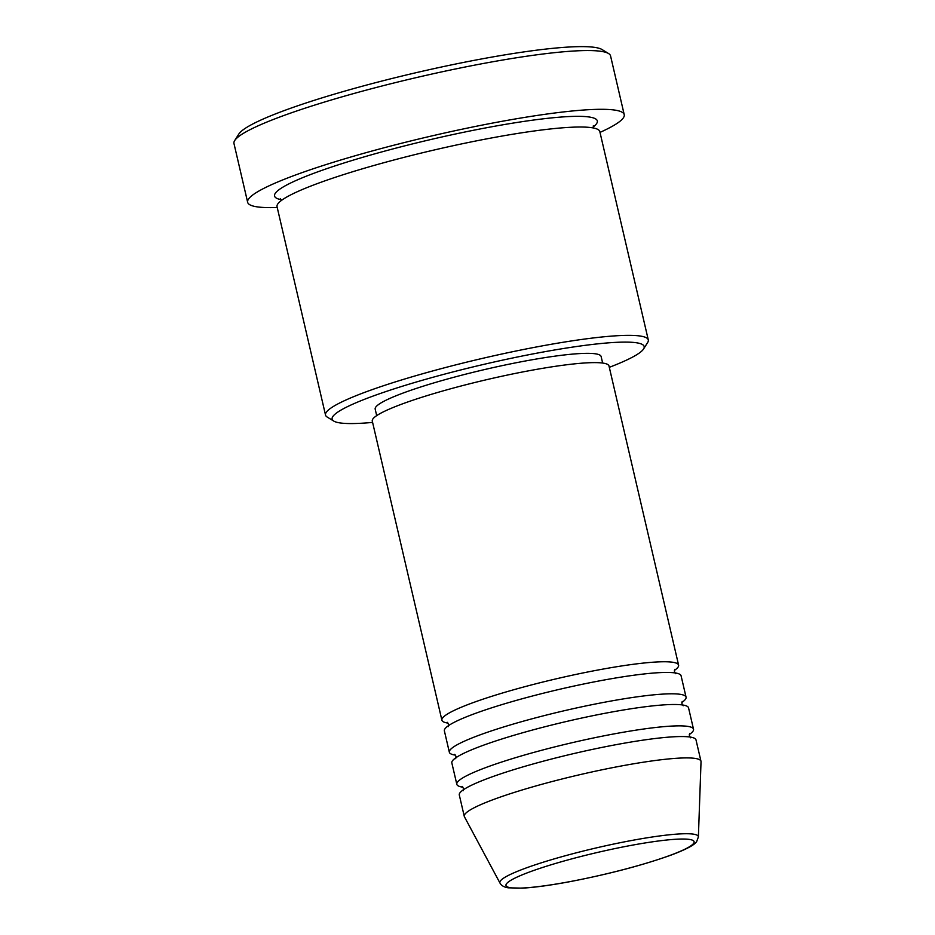 <?xml version="1.0" encoding="UTF-8"?>
<svg xmlns="http://www.w3.org/2000/svg" width="935" height="935" viewBox="0 0 935 935"><rect width="100%" height="100%" fill="white"/><g stroke="black" fill="none" stroke-linecap="round" stroke-linejoin="round"><path stroke-width="1.4" d="M448.005 723.094A121.515 14.387 -13.1 0 1 441.893 720.195A121.515 14.387 -13.1 0 1 597.862 670.033A121.515 14.387 -13.1 0 1 678.6 665.112A121.515 14.387 -13.1 0 1 674.392 670.407M455.474 755.141A121.515 14.387 -13.1 0 1 449.349 752.254L444.382 730.878A121.515 14.387 -13.1 0 1 600.352 680.715A121.515 14.387 -13.1 0 1 681.089 675.795L686.056 697.171A121.515 14.387 -13.1 0 1 681.849 702.465M449.349 752.254A121.515 14.387 -13.1 0 1 605.319 702.08A121.515 14.387 -13.1 0 1 686.056 697.171M462.93 787.2A121.515 14.387 -13.1 0 1 456.818 784.301L451.839 762.937A121.515 14.387 -13.1 0 1 607.808 712.762A121.515 14.387 -13.1 0 1 688.546 707.853L693.525 729.218A121.515 14.387 -13.1 0 1 689.317 734.513M456.818 784.301A121.515 14.387 -13.1 0 1 612.776 734.139A121.515 14.387 -13.1 0 1 693.525 729.218M500.003 883.096L464.438 816.793A121.515 14.387 -13.1 0 1 464.274 816.348L459.295 794.984A121.515 14.387 -13.1 0 1 615.265 744.821A121.515 14.387 -13.1 0 1 696.002 739.901L700.981 761.265A121.515 14.387 -13.1 0 1 701.028 761.733L698.387 836.93A101.892 12.062 -13.1 0 0 630.646 840.67A101.892 12.062 -13.1 0 0 500.003 883.096C501.394 885.62 504.14 887.198 508.254 887.818L522.42 888.145C534.68 887.444 550.505 885.281 569.918 881.658C608.79 874.143 642.438 865.319 670.851 855.174C686.278 849.401 694.904 844.808 696.739 841.383L698.387 836.93M609.304 367.326A160.177 18.969 166.9 0 0 643.56 348.989A160.177 18.969 166.9 0 0 537.73 353.009A160.177 18.969 166.9 0 0 333.76 421.077A160.177 18.969 166.9 0 0 372.598 422.41M333.76 421.077L327.203 417.057A165.705 19.623 -13.1 0 1 325.52 415.046A165.705 19.623 -13.1 0 1 538.198 346.64A165.705 19.623 -13.1 0 1 648.294 339.931A165.705 19.623 -13.1 0 1 647.674 342.479L643.56 348.989M234.697 140.554L238.822 134.044A187.795 22.241 -13.1 0 1 479.152 59.408A187.795 22.241 -13.1 0 1 602.023 49.532L608.591 53.552A193.323 22.884 166.9 0 0 482.098 63.72A193.323 22.884 166.9 0 0 234.697 140.554A193.323 22.884 166.9 0 0 233.972 143.522L247.646 202.287A193.323 22.884 -13.1 0 1 495.772 122.473A193.323 22.884 -13.1 0 1 624.229 114.654A193.323 22.884 -13.1 0 1 600.001 132.396M325.52 415.046L277.04 206.717A165.705 19.623 -13.1 0 1 489.718 138.298A165.705 19.623 -13.1 0 1 599.814 131.601L648.294 339.931M441.893 720.195L372.282 421.054A121.515 14.387 -13.1 0 1 528.252 370.891A121.515 14.387 -13.1 0 1 608.989 365.971L678.6 665.112M376.688 415.631L375.18 409.121A115.987 13.733 -13.1 0 1 524.056 361.237A115.987 13.733 -13.1 0 1 601.123 356.539L602.643 363.049M277.227 207.512A193.323 22.884 -13.1 0 1 247.646 202.287M464.274 816.348A121.515 14.387 -13.1 0 1 620.232 766.186A121.515 14.387 -13.1 0 1 700.981 761.265M624.229 114.654L610.555 55.89A193.323 22.884 166.9 0 0 608.591 53.552M629.909 845.614A96.562 11.43 166.9 0 0 510.826 880.326A96.562 11.43 166.9 0 0 570.14 881.576A96.562 11.43 166.9 0 0 689.235 846.876A96.562 11.43 166.9 0 0 629.909 845.614M281.026 199.658A165.705 19.623 -13.1 0 1 323.942 169.644A165.705 19.623 -13.1 0 1 487.228 127.616A165.705 19.623 -13.1 0 1 593.117 127.031M674.731 669.355L674.462 671.716L675.736 673.703M682.188 701.414L681.931 703.763L683.204 705.75M689.644 733.461L689.387 735.81L690.661 737.808M593.304 125.828L593.339 127.966M280.336 198.652L281.248 200.593M462.159 786.405L463.433 788.392L463.176 790.741M454.702 754.346L455.976 756.345L455.707 758.694M447.246 722.299L448.519 724.286L448.251 726.635"/></g></svg>
